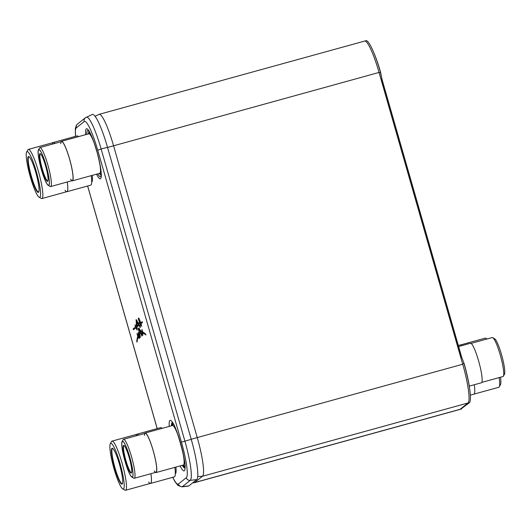<?xml version="1.0" encoding="UTF-8"?>
<svg xmlns="http://www.w3.org/2000/svg" width="531" height="531" viewBox="0 0 531 531"><rect width="100%" height="100%" fill="white"/><g stroke="black" fill="none" stroke-linecap="round" stroke-linejoin="round"><path stroke-width="0.8" d="M95.102 116.342L98.978 114.404A36.453 5.562 74.6 0 1 99.138 114.344A36.453 5.562 74.6 0 1 113.554 145.713L197.227 437.504A36.453 5.562 74.6 0 1 202.53 476.247L194.645 482.546A36.453 5.562 74.6 0 1 194.313 482.719A36.453 5.562 74.6 0 1 194.154 482.745L192.653 482.858M194.313 482.719L459.813 409.454A36.453 5.562 74.6 0 0 460.138 409.282L468.017 402.983A36.453 5.562 74.6 0 0 462.72 364.239L379.048 72.448L107.541 147.452M99.138 114.344L364.631 41.079A36.453 5.562 74.6 0 1 379.048 72.448M468.017 402.983L202.53 476.247L197.738 476.612M172.801 477.296A33.433 5.104 -105.4 0 0 178.436 484A3.651 3.598 51.4 0 0 182.379 486.642A37.037 5.655 -105.4 0 1 181.914 486.841L188.372 486.104A38.046 5.808 -105.4 0 0 188.85 485.898L196.729 479.606A38.046 5.808 -105.4 0 0 192.687 444.646L192.64 444.447A35.643 5.443 -105.4 0 0 191.233 439.323L107.501 147.333A35.643 5.443 -105.4 0 0 107.322 146.702L107.269 146.51A38.046 5.808 -105.4 0 0 92.281 114.49L85.391 117.763L77.513 124.055A3.651 3.598 -128.6 0 0 76.318 127.865A33.433 5.104 -105.4 0 0 75.555 136.334M192.687 444.646A38.046 5.808 -105.4 0 0 191.187 439.177L107.461 147.18A38.046 5.808 -105.4 0 0 107.269 146.51M140.921 331.616L138.976 327.972L138.584 328.284L139.036 330.236L139.308 330.82L139.945 330.401L140.542 332.034L139.646 332.585L138.213 328.649L139.321 332.897L138.71 333.707L138.14 332.545L138.339 334.371L137.927 335.34L136.991 333.448L137.648 336.163L136.713 341.307L136.985 342.11L137.967 336.833L139.215 338.373L138.916 334.656L139.567 333.773L139.215 336.004L139.839 337.822L140.297 337.437L139.872 333.475L140.343 333.123L140.795 332.904L141.837 336.169L141.18 332.784L142.753 335.439L142.905 332.904L145.972 334.928L145.242 333.601L142.793 332.067L141.95 329.499L142.235 331.908L141.525 331.842L140.801 330.401L140.981 331.902M136.281 324.209L136.427 326.273L135.896 326.698L135.02 324.932L135.398 327.096L133.168 328.875L133.414 329.744L135.77 327.866L137.171 330.023L137.044 326.85L138.936 325.337L140.337 327.494L140.211 324.322L140.715 323.91L141.677 326.127L141.067 323.631L142.427 322.549L142.182 321.68L140.821 322.762L138.79 318.042L138.252 318.374L138.71 320.339L138.976 320.923L139.706 320.638L140.469 323.04L140.078 323.359L139.334 321.527L139.593 323.744L139.062 324.169L138.186 322.403L138.571 324.56L136.912 325.888L136.281 324.209M136.188 319.629L136.407 323.764L137.044 325.47L136.719 321.693L138.292 324.74L138.166 323.492L136.719 320.127L136.062 319.775L136.401 323.764L137.151 325.609M142.348 332.758L142.341 333.422L141.943 332.718L142.354 333.422M138.498 335.453L138.578 336.442M136.567 327.235L136.58 327.992M139.759 324.972L139.766 325.457M97.737 173.856A23.995 3.664 74.6 0 0 100.717 176.604A23.995 3.664 -105.4 0 0 100.777 176.551A23.995 3.664 -105.4 0 0 101.023 176.179C101.706 173.391 100.425 165.546 97.193 152.656L94.087 142.7L90.728 134.409L88.451 130.646A23.995 3.664 -105.4 0 0 88.06 130.46A23.995 3.664 -105.4 0 0 87.515 130.573A23.995 3.664 74.6 0 0 86.832 134.336M140.808 330.401L140.934 331.616M141.95 332.711L142.361 332.758M141.956 329.499L142.235 331.908M142.919 332.897L145.979 334.922M142.315 334.882L142.56 335.24M142.069 334.377L141.292 332.764M140.795 332.904L141.837 336.169M140.39 331.49L140.556 332.028L139.646 332.585M140.157 330.806L140.37 331.39M139.022 327.946L138.598 328.277L139.314 330.82M136.978 342.143L136.832 340.331L137.662 336.156L136.998 333.448M137.941 335.333L138.339 334.371M138.14 332.545L138.352 334.371M138.724 333.707L139.334 332.897L138.392 328.516M139.567 333.773L139.706 334.802L139.129 335.273L139.845 337.822M139.062 338.526L137.967 336.833M136.752 321.693L138.299 324.74M135.777 327.866L137.137 330.043M133.42 329.744L133.181 328.875L135.412 327.089L135.027 324.932M135.909 326.698L136.434 326.273L136.175 324.063M136.912 325.888L138.571 324.56M138.193 322.403L138.578 324.56M139.062 324.169L139.6 323.744L139.341 321.527M140.091 323.352L140.483 323.04L139.64 320.532M138.691 318.042L138.266 318.374L138.983 320.923M140.828 322.762L142.182 321.68M140.728 323.91L141.498 326.266M138.936 325.337L140.303 327.508M379.167 72.853L380.601 72.223L381.928 79.059L461.751 357.443L464.247 363.934L461.751 357.443M380.508 72.462L381.928 79.059M381.769 78.94L461.592 357.323M468.189 402.823L469.431 402.697A36.958 5.642 -105.4 0 0 469.809 389.907A36.958 5.642 -105.4 0 0 464.087 363.821M469.324 402.75L461.857 408.312L461.558 408.989A36.958 5.642 -105.4 0 1 461.107 409.142L460.244 409.202M469.809 389.907L469.596 388.32A34.575 5.277 -105.4 0 0 464.247 363.934M380.601 72.223A34.575 5.277 -105.4 0 0 373.897 52.901L373.266 51.434A36.958 5.642 -105.4 0 0 365.753 40.721L365.076 41.066M380.442 72.11A36.958 5.642 -105.4 0 0 373.266 51.434M29.159 156.784A18.246 2.788 -105.4 0 0 28.9 156.778A18.246 2.788 -105.4 0 0 31.389 176.259A18.246 2.788 -105.4 0 0 38.604 191.956A18.246 2.788 -105.4 0 0 38.829 191.817M30.99 176.392A18.612 2.841 -105.4 0 0 38.717 192.076A18.612 2.841 -105.4 0 0 35.809 172.542A18.612 2.841 -105.4 0 0 28.933 156.625A18.612 2.841 -105.4 0 0 30.99 176.392M92.261 175.363A22.806 3.485 74.6 0 1 91.69 182.033M91.193 175.661A25.548 3.903 74.6 0 1 90.721 185.146L66.853 191.731A25.548 3.903 74.6 0 1 66.594 191.751M54.826 143.456A25.548 3.903 -105.4 0 0 53.259 142.487L77.134 135.896A25.548 3.903 74.6 0 1 78.502 136.64M39.088 197.174A23.689 3.617 -105.4 0 0 36.473 172.011A23.689 3.617 -105.4 0 0 26.636 152.052A23.689 3.617 -105.4 0 0 30.333 176.916A23.689 3.617 -105.4 0 0 39.088 197.174L41.239 198.428A25.488 3.89 -105.4 0 0 41.896 198.561L66.84 191.684A25.488 3.89 74.6 0 0 67.271 181.98A25.548 3.903 74.6 0 1 66.853 191.731M52.436 144.113A25.488 3.89 74.6 0 1 54.799 143.463A25.488 3.89 -105.4 0 0 53.273 142.54L28.335 149.417A25.488 3.89 -105.4 0 0 27.838 149.875L26.636 152.052M41.896 198.561A25.488 3.89 -105.4 0 0 38.418 171.354A25.488 3.89 -105.4 0 0 28.335 149.417M36.473 172.011A23.689 3.617 -105.4 0 0 27.101 151.627A23.689 3.617 -105.4 0 0 30.333 176.916A23.689 3.617 -105.4 0 0 39.706 197.3A23.689 3.617 -105.4 0 0 36.473 172.011M67.271 181.98A25.488 3.89 74.6 0 1 64.974 190.33M112.811 448.503A18.246 2.788 -105.4 0 0 112.545 448.496A18.246 2.788 -105.4 0 0 115.035 467.977A18.246 2.788 -105.4 0 0 122.256 483.675A18.246 2.788 -105.4 0 0 122.475 483.535M114.643 468.11A18.612 2.841 -105.4 0 0 122.369 483.794A18.612 2.841 -105.4 0 0 119.462 464.26A18.612 2.841 -105.4 0 0 112.585 448.343A18.612 2.841 -105.4 0 0 114.643 468.11M175.907 467.081A22.806 3.485 74.6 0 1 175.336 473.752M174.838 467.38A25.548 3.903 74.6 0 1 174.374 476.865L150.499 483.449A25.548 3.903 74.6 0 1 150.24 483.469M138.478 435.174A25.548 3.903 -105.4 0 0 136.912 434.205L160.78 427.614A25.548 3.903 74.6 0 1 162.147 428.358M150.93 473.692A25.548 3.903 74.6 0 1 150.499 483.449M148.62 482.048A25.488 3.89 74.6 0 0 150.917 473.692A25.488 3.89 74.6 0 1 150.485 483.396L125.548 490.279A25.488 3.89 -105.4 0 0 122.064 463.072A25.488 3.89 -105.4 0 0 111.981 441.135A25.488 3.89 -105.4 0 0 111.483 441.593L110.289 443.77A23.689 3.617 -105.4 0 0 113.986 468.634A23.689 3.617 -105.4 0 0 122.741 488.892A23.689 3.617 -105.4 0 0 120.119 463.729A23.689 3.617 -105.4 0 0 110.289 443.77M136.089 435.832A25.488 3.89 74.6 0 1 138.452 435.181A25.488 3.89 -105.4 0 0 136.925 434.258L111.981 441.135M122.741 488.892L124.885 490.146A25.488 3.89 -105.4 0 0 125.548 490.279M120.119 463.729A23.689 3.617 -105.4 0 0 110.747 443.345A23.689 3.617 -105.4 0 0 113.986 468.634A23.689 3.617 -105.4 0 0 123.351 489.018A23.689 3.617 -105.4 0 0 120.119 463.729M461.598 345.714A25.548 3.903 -105.4 0 0 460.231 344.977L458.333 345.502M474.289 384.743A25.548 3.903 74.6 0 1 473.818 394.228L470.353 395.183M460.49 344.964L485.181 338.147A25.488 3.89 74.6 0 1 485.845 338.28A25.488 3.89 74.6 0 1 486.708 339.07M500.541 377.209A23.689 3.617 74.6 0 1 500.448 384.663L499.246 386.833A25.488 3.89 74.6 0 1 498.748 387.291L474.05 394.108M499.18 377.587A25.488 3.89 74.6 0 1 499.246 386.833M40.522 153.904A13.992 2.137 -105.4 0 0 40.369 153.91A13.992 2.137 -105.4 0 0 42.274 168.845A13.992 2.137 -105.4 0 0 47.81 180.879A13.992 2.137 -105.4 0 0 47.949 180.805M41.883 168.977A14.357 2.19 -105.4 0 0 47.836 181.071A14.357 2.19 -105.4 0 0 45.6 166.004A14.357 2.19 -105.4 0 0 40.296 153.731A14.357 2.19 -105.4 0 0 41.883 168.977M90.668 135.392L90.801 135.292A18.552 2.834 74.6 0 1 91.106 135.206M100.963 170.916A18.552 2.834 74.6 0 1 100.658 170.995L100.485 170.982M99.43 161.776A20.497 3.126 74.6 0 1 99.722 173.305L72.369 180.852A20.497 3.126 74.6 0 1 71.804 180.726M72.369 180.852A20.497 3.126 74.6 0 0 69.574 158.975A20.497 3.126 -105.4 0 0 61.463 141.339L88.816 133.792A20.497 3.126 74.6 0 1 94.478 143.835M61.463 141.339A20.497 3.126 -105.4 0 0 61.045 141.737M60.786 143.675A20.224 3.086 74.6 0 1 69.534 159.001A20.224 3.086 74.6 0 1 72.296 180.586L50.624 186.567A20.224 3.086 -105.4 0 0 47.863 164.982A20.224 3.086 -105.4 0 0 39.865 147.585A20.224 3.086 -105.4 0 0 39.473 147.943L38.418 149.855A18.638 2.847 -105.4 0 0 41.325 169.422A18.638 2.847 -105.4 0 0 48.215 185.365A18.638 2.847 -105.4 0 0 46.157 165.566A18.638 2.847 -105.4 0 0 38.418 149.855M70.59 179.193A20.224 3.086 74.6 0 0 69.534 159.001A20.224 3.086 -105.4 0 0 61.536 141.604L39.865 147.585M48.215 185.365L50.1 186.461A20.224 3.086 -105.4 0 0 50.624 186.567M46.124 165.586A18.426 2.814 -105.4 0 0 38.843 149.735A18.426 2.814 -105.4 0 0 41.358 169.396A18.426 2.814 -105.4 0 0 48.64 185.253A18.426 2.814 -105.4 0 0 46.124 165.586M124.174 445.622A13.992 2.137 -105.4 0 0 124.015 445.628A13.992 2.137 -105.4 0 0 125.927 460.563A13.992 2.137 -105.4 0 0 131.456 472.597A13.992 2.137 -105.4 0 0 131.595 472.524M125.528 460.696A14.357 2.19 -105.4 0 0 131.489 472.789A14.357 2.19 -105.4 0 0 129.245 457.722A14.357 2.19 -105.4 0 0 123.942 445.449A14.357 2.19 -105.4 0 0 125.528 460.696M174.314 427.11L174.453 427.01A18.552 2.834 74.6 0 1 174.785 426.924M184.675 462.581A18.552 2.834 74.6 0 1 184.303 462.713L184.138 462.7M182.458 450.527A20.497 3.126 74.6 0 1 183.368 465.023L156.021 472.57A20.497 3.126 74.6 0 1 155.457 472.444M156.021 472.57A20.497 3.126 74.6 0 0 153.22 450.693A20.497 3.126 -105.4 0 0 145.116 433.057L172.462 425.51A20.497 3.126 74.6 0 1 178.794 437.458M145.116 433.057A20.497 3.126 -105.4 0 0 144.697 433.455M144.439 435.393A20.224 3.086 74.6 0 1 153.187 450.719A20.224 3.086 74.6 0 1 155.948 472.305L134.277 478.285A20.224 3.086 -105.4 0 0 131.515 456.7A20.224 3.086 -105.4 0 0 123.517 439.303A20.224 3.086 -105.4 0 0 123.119 439.661L122.064 441.573A18.638 2.847 -105.4 0 0 124.977 461.14A18.638 2.847 -105.4 0 0 131.867 477.084A18.638 2.847 -105.4 0 0 129.803 457.284A18.638 2.847 -105.4 0 0 122.064 441.573M154.242 470.911A20.224 3.086 74.6 0 0 153.187 450.719A20.224 3.086 -105.4 0 0 145.189 433.323L123.517 439.303M131.867 477.084L133.752 478.179A20.224 3.086 -105.4 0 0 134.277 478.285M129.776 457.304A18.426 2.814 -105.4 0 0 122.488 441.453A18.426 2.814 -105.4 0 0 125.004 461.114A18.426 2.814 -105.4 0 0 132.292 476.971A18.426 2.814 -105.4 0 0 129.776 457.304M469.278 386.123L481.398 382.778A20.497 3.126 74.6 0 0 478.597 360.901A20.497 3.126 -105.4 0 0 470.493 343.265L458.625 346.537M471.057 343.391L492.237 337.55A20.224 3.086 74.6 0 1 492.761 337.656A20.224 3.086 74.6 0 1 500.235 354.947A20.224 3.086 74.6 0 1 503.388 376.174A20.224 3.086 74.6 0 1 502.996 376.532L481.816 382.38M492.761 337.656L494.646 338.751A18.638 2.847 74.6 0 1 501.536 354.695A18.638 2.847 74.6 0 1 504.443 374.262L503.388 376.174M460.138 409.282L194.645 482.546L192.879 482.686M462.72 364.239L191.206 439.25M188.85 485.898L182.379 486.642L190.257 480.349A37.037 5.655 -105.4 0 0 184.868 440.989L101.136 148.992L107.501 147.333M178.436 484L186.308 477.701A33.433 5.104 -105.4 0 0 181.443 442.177L191.233 439.323M186.308 477.701A3.651 3.598 51.4 0 0 190.257 480.349L196.729 479.606M181.443 442.177L97.717 150.187L101.136 148.992A37.037 5.655 -105.4 0 0 86.361 117.172M87.661 185.989L157.229 428.597M97.717 150.187A33.433 5.104 -105.4 0 0 84.19 121.572L76.318 127.865M84.19 121.572A3.651 3.598 -128.6 0 1 85.391 117.763M169.25 426.393A26.185 3.996 74.6 0 1 169.913 420.512A26.185 3.996 -105.4 0 1 180.507 442.927A26.185 3.996 -105.4 0 1 184.317 470.758A26.185 3.996 74.6 0 1 180.102 465.926M96.536 174.188A25.966 3.963 74.6 0 0 100.571 178.688A25.966 3.963 -105.4 0 0 96.788 151.096A25.966 3.963 -105.4 0 0 86.287 128.874A25.966 3.963 74.6 0 0 85.63 134.668M184.848 467.911A23.53 3.591 74.6 0 1 182.286 465.322M171.453 425.789A23.53 3.591 74.6 0 1 172.137 422.656A23.53 3.591 -105.4 0 1 172.329 422.55M184.907 467.26A23.138 3.531 74.6 0 1 183.076 465.103M172.25 425.57A23.138 3.531 74.6 0 1 172.714 423.074M184.934 466.583A22.607 3.451 74.6 0 1 183.527 464.95M172.728 425.504A22.607 3.451 74.6 0 1 173.079 423.645M101.175 174.679A22.607 3.451 74.6 0 1 99.914 173.206M89.029 133.779A22.607 3.451 74.6 0 1 89.361 131.867M101.142 175.363A23.138 3.531 74.6 0 1 99.463 173.378M88.558 133.858A23.138 3.531 74.6 0 1 88.982 131.296M462.614 363.874L463.955 363.483M460.477 409.016L461.578 408.943M91.87 137.556A18.154 2.774 74.6 0 1 92.872 139.414M100.412 168.506A18.154 2.774 -105.4 0 0 100.319 166.395M175.522 429.274A18.154 2.774 74.6 0 1 176.677 431.451M184.065 460.224A18.154 2.774 -105.4 0 0 183.899 457.397M181.914 486.841L177.931 485.473L174.792 481.371L172.708 477.323M87.622 186.003L157.189 428.61M75.462 136.361L75.362 128.469L76.318 125.462L77.513 124.055M184.775 468.256C187.523 466.045 175.582 422.782 172.09 422.291L172.668 422.543M487.04 338.977L485.845 338.28"/></g></svg>
